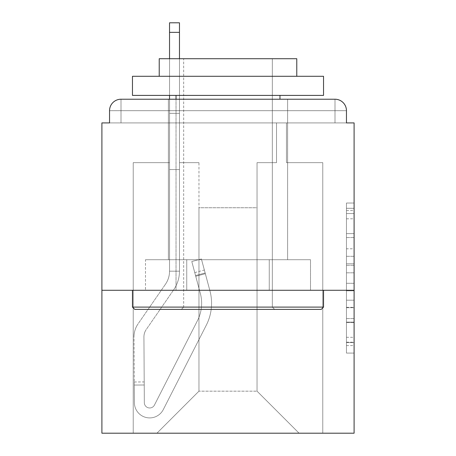 <?xml version="1.0" encoding="UTF-8"?>
<svg xmlns="http://www.w3.org/2000/svg" width="456" height="456" viewBox="0 0 456 456"><rect width="100%" height="100%" fill="white"/><g stroke="black" fill="none" stroke-linecap="round" stroke-linejoin="round"><path stroke-width="0.34" stroke-dasharray="2.28 1.71" d="M346.457 248.799L346.457 272.808L354.101 272.808L354.101 345.574L354.101 210.547L354.101 272.808L346.457 272.808L346.457 208.295L346.457 353.075L346.457 203.04L346.457 342.57L354.101 342.57L346.457 342.57L354.101 342.57L346.457 342.57L346.457 318.567L346.457 353.075L354.101 353.075L354.101 203.04L354.101 342.194L354.101 283.307L346.457 283.307L354.101 283.307L354.101 318.567L354.101 213.545L346.457 213.545L354.101 213.545L354.101 353.075L354.101 210.547L354.101 353.075L346.457 353.075L346.457 203.04L354.101 203.04L354.101 210.547L354.101 203.04L354.101 210.547L354.101 203.04L354.101 208.295L354.101 203.04L346.457 203.04L346.457 213.545L354.101 213.545L346.457 213.545L346.457 248.799L354.101 248.799M287.611 99.226L287.611 259.715L168.389 259.715L287.611 259.715L168.389 259.715L287.611 259.715L287.611 99.226L168.389 99.226L168.389 259.715L168.389 99.226L287.611 99.226L168.389 99.226M354.101 263.807L354.101 256.306L354.101 263.807L346.457 263.807L346.457 233.609L346.457 322.506L346.457 300.19L354.101 300.19L346.457 300.19L346.457 353.075L354.101 353.075L346.457 353.075L354.101 353.075L346.457 353.075L346.457 203.04L354.101 203.04L346.457 203.04L354.101 203.04L346.457 203.04L346.457 263.807L354.101 263.807M354.101 290.284L354.101 122.915L346.457 122.915L346.457 110.688A11.463 11.463 0 0 0 334.995 99.226A11.463 11.463 0 0 1 346.457 110.688A11.463 11.463 0 0 0 334.995 99.226L121.005 99.226L334.995 99.226A11.463 11.463 0 0 1 346.457 110.688A11.463 11.463 0 0 0 334.995 99.226L121.005 99.226A11.463 11.463 0 0 0 109.543 110.688L109.543 122.915L109.543 110.688A11.463 11.463 0 0 1 121.005 99.226A11.463 11.463 0 0 0 109.543 110.688L109.543 122.915L101.899 122.915L101.899 290.284L354.101 290.284L354.101 433.2L101.899 433.2L101.899 290.284L354.101 290.284L101.899 290.284M198.958 162.655L179.47 162.655L198.958 162.655L179.47 162.655L198.958 162.655L179.47 162.655L198.958 162.655L179.47 162.655L198.958 162.655L179.47 162.655L198.958 162.655L179.47 162.655L198.958 162.655L179.47 162.655L198.958 162.655L179.47 162.655L198.958 162.655L179.47 162.655L198.958 162.655L198.958 391.168L198.958 207.748L198.958 391.168L156.927 433.2L322.768 433.2L322.768 162.655L286.465 162.655L322.768 162.655L286.465 162.655L322.768 162.655L286.465 162.655L322.768 162.655L286.465 162.655L322.768 162.655L286.465 162.655L322.768 162.655L286.465 162.655L322.768 162.655L286.465 162.655L322.768 162.655L286.465 162.655L322.768 162.655L286.465 162.655L322.768 162.655L322.768 433.2L322.768 162.655L322.768 433.2L322.768 162.655L322.768 433.2L322.768 162.655L322.768 433.2L322.768 162.655L322.768 433.2L322.768 162.655L322.768 433.2L322.768 162.655L322.768 433.2L322.768 162.655L322.768 433.2L322.768 162.655L322.768 433.2L156.927 433.2L198.958 391.168L198.958 207.748L257.041 207.748L257.041 391.168L198.958 391.168L198.958 162.655M169.535 162.655L133.232 162.655L133.232 433.2L156.927 433.2L198.958 391.168L198.958 207.748L198.958 391.168L198.958 207.748L198.958 391.168L198.958 207.748L198.958 391.168L198.958 207.748L198.958 391.168L198.958 207.748L198.958 391.168L198.958 207.748L198.958 391.168L198.958 207.748L198.958 391.168L257.041 391.168L257.041 207.748L257.041 391.168L299.073 433.2L257.041 391.168L257.041 207.748L257.041 391.168L299.073 433.2L257.041 391.168L257.041 207.748L257.041 391.168L299.073 433.2L257.041 391.168L257.041 207.748L257.041 391.168L299.073 433.2L257.041 391.168L257.041 207.748L257.041 391.168L299.073 433.2L257.041 391.168L257.041 207.748L257.041 391.168L299.073 433.2L257.041 391.168L257.041 207.748L257.041 391.168L299.073 433.2L257.041 391.168L257.041 207.748L257.041 391.168L299.073 433.2L257.041 391.168L257.041 207.748L257.041 391.168L299.073 433.2L257.041 391.168L257.041 207.748L198.958 207.748L198.958 391.168L156.927 433.2L198.958 391.168L156.927 433.2L198.958 391.168L156.927 433.2L198.958 391.168L156.927 433.2L198.958 391.168L156.927 433.2L198.958 391.168L156.927 433.2L198.958 391.168L156.927 433.2L198.958 391.168L156.927 433.2L198.958 391.168L156.927 433.2L133.232 433.2L156.927 433.2L133.232 433.2L156.927 433.2L133.232 433.2L156.927 433.2L133.232 433.2L156.927 433.2L133.232 433.2L156.927 433.2L133.232 433.2L156.927 433.2L133.232 433.2L156.927 433.2L133.232 433.2L156.927 433.2L133.232 433.2L133.232 162.655L133.232 433.2L133.232 162.655L133.232 433.2L133.232 162.655L133.232 433.2L133.232 162.655L133.232 433.2L133.232 162.655L133.232 433.2L133.232 162.655L133.232 433.2L133.232 162.655L133.232 433.2L133.232 162.655L133.232 433.2L133.232 162.655L169.535 162.655L133.232 162.655L169.535 162.655L133.232 162.655L169.535 162.655L133.232 162.655L169.535 162.655L133.232 162.655L169.535 162.655L133.232 162.655L169.535 162.655L133.232 162.655L169.535 162.655L133.232 162.655L169.535 162.655L133.232 162.655L169.535 162.655L169.535 122.915L169.535 162.655M276.53 162.655L257.041 162.655L257.041 207.748L257.041 162.655L257.041 207.748L257.041 162.655L257.041 207.748L257.041 162.655L257.041 207.748L257.041 162.655L257.041 207.748L257.041 162.655L257.041 207.748L257.041 162.655L257.041 207.748L257.041 162.655L257.041 207.748L257.041 162.655L257.041 207.748L257.041 162.655L276.53 162.655L257.041 162.655L276.53 162.655L257.041 162.655L276.53 162.655L257.041 162.655L276.53 162.655L257.041 162.655L276.53 162.655L257.041 162.655L276.53 162.655L257.041 162.655L276.53 162.655L257.041 162.655L276.53 162.655L257.041 162.655L276.53 162.655L276.53 122.915L286.465 122.915L286.465 162.655L286.465 122.915L286.465 162.655L286.465 122.915L286.465 162.655L286.465 122.915L286.465 162.655L286.465 122.915L286.465 162.655L286.465 122.915L286.465 162.655L286.465 122.915L286.465 162.655L286.465 122.915L286.465 162.655L286.465 122.915L286.465 162.655L286.465 122.915L276.53 122.915L276.53 162.655L276.53 122.915L286.465 122.915L276.53 122.915L286.465 122.915L276.53 122.915L286.465 122.915L276.53 122.915L286.465 122.915L276.53 122.915L286.465 122.915L276.53 122.915L286.465 122.915L276.53 122.915L286.465 122.915L276.53 122.915L286.465 122.915L276.53 122.915L276.53 162.655M186.743 290.284L310.513 290.284L145.487 290.284L186.743 290.284L186.743 259.715L145.487 259.715L310.513 259.715L186.743 259.715L186.743 290.284L186.743 259.715L269.257 259.715L269.257 290.284L310.513 290.284L269.257 290.284L269.257 259.715L310.513 259.715L310.513 290.284L310.513 259.715L145.487 259.715L145.487 290.284L145.487 259.715L186.743 259.715L186.743 290.284M299.073 433.2L257.041 391.168L299.073 433.2M169.535 99.226L169.535 122.915L179.47 122.915L179.47 162.655L179.47 122.915L169.535 122.915L169.535 22.8L169.535 169.535L179.47 169.535L179.47 271.177L169.535 271.177L169.535 169.535L179.47 169.535L179.47 271.177L169.535 271.177L169.535 169.535L179.47 169.535L179.47 122.915L169.535 122.915L179.47 122.915L169.535 122.915L179.47 122.915L169.535 122.915L169.535 113.362L179.47 113.362L179.47 22.8L179.47 122.915L169.535 122.915L169.535 169.535L179.47 169.535L179.47 271.177L169.535 271.177A22.925 22.925 0 0 1 165.471 284.219L138.065 323.863A22.925 22.925 0 0 0 133.996 337.035L134.395 402.722A15.287 15.287 0 0 0 149.682 417.913A15.287 15.287 0 0 1 134.395 402.722A15.287 15.287 0 0 0 149.682 417.913A15.287 15.287 0 0 1 134.395 402.722L134.269 381.997L134.292 385.052L134.269 381.997L134.292 385.052L134.269 381.997L134.292 385.052L134.269 381.997L134.292 385.052L134.269 381.997L134.292 385.052L134.269 381.997L134.292 385.052L134.269 381.997L134.292 385.052L134.269 381.997L134.292 385.052L134.269 381.997L134.292 385.052L144.227 384.989L144.204 381.934L144.33 402.665A5.352 5.352 0 0 0 154.447 405.059A5.352 5.352 0 0 1 149.682 407.977A5.352 5.352 0 0 0 154.447 405.059A5.352 5.352 0 0 1 144.33 402.665A5.352 5.352 0 0 0 149.682 407.977A5.352 5.352 0 0 1 144.33 402.665A5.352 5.352 0 0 0 154.447 405.059L197.471 320.625A38.213 38.213 0 0 0 200.332 293.39A38.213 38.213 0 0 1 197.471 320.625A38.213 38.213 0 0 0 200.332 293.39L191.794 261.522L195.749 276.285L191.794 261.522L201.392 258.951L205.348 273.714L201.392 258.951L191.794 261.522L195.749 276.285L191.794 261.522L201.392 258.951L205.348 273.714L201.392 258.951L191.794 261.522L195.749 276.285L191.794 261.522L201.392 258.951L205.348 273.714L201.392 258.951L191.794 261.522L195.749 276.285L191.794 261.522L201.392 258.951L205.348 273.714L201.392 258.951L191.794 261.522L195.749 276.285L191.794 261.522L201.392 258.951L205.348 273.714L201.392 258.951L191.794 261.522L195.749 276.285L191.794 261.522L201.392 258.951L205.348 273.714L201.392 258.951L191.794 261.522L195.749 276.285L191.794 261.522L201.392 258.951L205.348 273.714L201.392 258.951L191.794 261.522L195.749 276.285L191.794 261.522L201.392 258.951L205.348 273.714L201.392 258.951L191.794 261.522L195.749 276.285L205.348 273.714L201.392 258.951L205.348 273.714L195.749 276.285L205.348 273.714L195.749 276.285L205.348 273.714L195.749 276.285L205.348 273.714L195.749 276.285L205.348 273.714L195.749 276.285L205.348 273.714L195.749 276.285L205.348 273.714L195.749 276.285L205.348 273.714L195.749 276.285L205.348 273.714L195.749 276.285L200.332 293.39L194.758 272.597L195.55 275.549L194.758 272.597L195.55 275.549L194.758 272.597L195.55 275.549L194.758 272.597L195.55 275.549L194.758 272.597L195.55 275.549L194.758 272.597L195.55 275.549L194.758 272.597L195.55 275.549L194.758 272.597L195.55 275.549L194.758 272.597L195.55 275.549L205.149 272.979L204.356 270.026L209.925 290.814A48.148 48.148 0 0 1 206.323 325.139A48.148 48.148 0 0 0 209.925 290.814A48.148 48.148 0 0 1 206.323 325.139L163.299 409.568L206.323 325.139A48.148 48.148 0 0 0 209.925 290.814L205.348 273.714L209.925 290.814A48.148 48.148 0 0 1 206.323 325.139L163.299 409.568A15.287 15.287 0 0 1 149.682 417.913A15.287 15.287 0 0 0 163.299 409.568L206.323 325.139A48.148 48.148 0 0 0 209.925 290.814A48.148 48.148 0 0 1 206.323 325.139L163.299 409.568A15.287 15.287 0 0 1 149.682 417.913A15.287 15.287 0 0 0 163.299 409.568L206.323 325.139A48.148 48.148 0 0 0 209.925 290.814L205.348 273.714L209.925 290.814A48.148 48.148 0 0 1 206.323 325.139L163.299 409.568A15.287 15.287 0 0 1 134.395 402.722L134.292 385.052L144.227 384.989L144.33 402.665A5.352 5.352 0 0 0 154.447 405.059L197.471 320.625A38.213 38.213 0 0 0 200.332 293.39L195.55 275.549L205.149 272.979L209.925 290.814A48.148 48.148 0 0 1 206.323 325.139A48.148 48.148 0 0 0 209.925 290.814L205.348 273.714L209.925 290.814A48.148 48.148 0 0 1 206.323 325.139L163.299 409.568L206.323 325.139A48.148 48.148 0 0 0 209.925 290.814A48.148 48.148 0 0 1 206.323 325.139L163.299 409.568A15.287 15.287 0 0 1 134.395 402.722A15.287 15.287 0 0 0 163.299 409.568L206.323 325.139A48.148 48.148 0 0 0 209.925 290.814L205.348 273.714L209.925 290.814A48.148 48.148 0 0 1 206.323 325.139L163.299 409.568A15.287 15.287 0 0 1 149.682 417.913A15.287 15.287 0 0 0 163.299 409.568L206.323 325.139A48.148 48.148 0 0 0 209.925 290.814A48.148 48.148 0 0 1 206.323 325.139L163.299 409.568A15.287 15.287 0 0 1 134.395 402.722A15.287 15.287 0 0 0 149.682 417.913A15.287 15.287 0 0 1 134.395 402.722L134.292 385.052L144.227 384.989L144.204 381.934L144.33 402.665A5.352 5.352 0 0 0 149.682 407.977A5.352 5.352 0 0 1 144.33 402.665A5.352 5.352 0 0 0 149.682 407.977A5.352 5.352 0 0 1 144.33 402.665A5.352 5.352 0 0 0 154.447 405.059L197.471 320.625A38.213 38.213 0 0 0 200.332 293.39A38.213 38.213 0 0 1 197.471 320.625A38.213 38.213 0 0 0 200.332 293.39A38.213 38.213 0 0 1 197.471 320.625A38.213 38.213 0 0 0 200.332 293.39L195.55 275.549L205.149 272.979L204.356 270.026L209.925 290.814A48.148 48.148 0 0 1 206.323 325.139A48.148 48.148 0 0 0 209.925 290.814A48.148 48.148 0 0 1 206.323 325.139L163.299 409.568L206.323 325.139A48.148 48.148 0 0 0 209.925 290.814L205.348 273.714L209.925 290.814A48.148 48.148 0 0 1 206.323 325.139L163.299 409.568A15.287 15.287 0 0 1 149.682 417.913A15.287 15.287 0 0 0 163.299 409.568L206.323 325.139A48.148 48.148 0 0 0 209.925 290.814A48.148 48.148 0 0 1 206.323 325.139L163.299 409.568A15.287 15.287 0 0 1 149.682 417.913A15.287 15.287 0 0 0 163.299 409.568L206.323 325.139A48.148 48.148 0 0 0 209.925 290.814L205.348 273.714L209.925 290.814A48.148 48.148 0 0 1 206.323 325.139L163.299 409.568A15.287 15.287 0 0 1 134.395 402.722L134.292 385.052L144.227 384.989L144.33 402.665A5.352 5.352 0 0 0 154.447 405.059L197.471 320.625A38.213 38.213 0 0 0 200.332 293.39L195.55 275.549L205.149 272.979L209.925 290.814A48.148 48.148 0 0 1 206.323 325.139A48.148 48.148 0 0 0 209.925 290.814L205.348 273.714L209.925 290.814A48.148 48.148 0 0 1 206.323 325.139L163.299 409.568L206.323 325.139A48.148 48.148 0 0 0 209.925 290.814A48.148 48.148 0 0 1 206.323 325.139L163.299 409.568A15.287 15.287 0 0 1 134.395 402.722A15.287 15.287 0 0 0 163.299 409.568L206.323 325.139A48.148 48.148 0 0 0 209.925 290.814L204.356 270.026L209.925 290.814A48.148 48.148 0 0 1 206.323 325.139L163.299 409.568A15.287 15.287 0 0 1 149.682 417.913A15.287 15.287 0 0 0 163.299 409.568L206.323 325.139L163.299 409.568A15.287 15.287 0 0 1 134.395 402.722A15.287 15.287 0 0 0 149.682 417.913A15.287 15.287 0 0 1 134.395 402.722L134.292 385.052L144.227 384.989L144.204 381.934L144.33 402.665A5.352 5.352 0 0 0 149.682 407.977A5.352 5.352 0 0 1 144.33 402.665A5.352 5.352 0 0 0 149.682 407.977A5.352 5.352 0 0 1 144.33 402.665A5.352 5.352 0 0 0 154.447 405.059A5.352 5.352 0 0 1 149.682 407.977A5.352 5.352 0 0 0 154.447 405.059A5.352 5.352 0 0 1 144.33 402.665A5.352 5.352 0 0 0 149.682 407.977A5.352 5.352 0 0 1 144.33 402.665A5.352 5.352 0 0 0 154.447 405.059L197.471 320.625A38.213 38.213 0 0 0 200.332 293.39A38.213 38.213 0 0 1 197.471 320.625A38.213 38.213 0 0 0 200.332 293.39A38.213 38.213 0 0 1 197.471 320.625A38.213 38.213 0 0 0 200.332 293.39L195.55 275.549L205.149 272.979L204.356 270.026L209.925 290.814L205.149 272.979L195.55 275.549L205.149 272.979L195.55 275.549L205.149 272.979L195.55 275.549L205.149 272.979L195.55 275.549L205.149 272.979L195.55 275.549L200.332 293.39A38.213 38.213 0 0 1 197.471 320.625A38.213 38.213 0 0 0 200.332 293.39A38.213 38.213 0 0 1 197.471 320.625A38.213 38.213 0 0 0 200.332 293.39L195.55 275.549L200.332 293.39A38.213 38.213 0 0 1 197.471 320.625A38.213 38.213 0 0 0 200.332 293.39A38.213 38.213 0 0 1 197.471 320.625A38.213 38.213 0 0 0 200.332 293.39L195.55 275.549L200.332 293.39A38.213 38.213 0 0 1 197.471 320.625A38.213 38.213 0 0 0 200.332 293.39A38.213 38.213 0 0 1 197.471 320.625A38.213 38.213 0 0 0 200.332 293.39L195.55 275.549L200.332 293.39A38.213 38.213 0 0 1 197.471 320.625A38.213 38.213 0 0 0 200.332 293.39A38.213 38.213 0 0 1 197.471 320.625A38.213 38.213 0 0 0 200.332 293.39L195.55 275.549L200.332 293.39A38.213 38.213 0 0 1 197.471 320.625L154.447 405.059A5.352 5.352 0 0 1 149.682 407.977A5.352 5.352 0 0 0 154.447 405.059A5.352 5.352 0 0 1 144.33 402.665A5.352 5.352 0 0 0 149.682 407.977A5.352 5.352 0 0 1 144.33 402.665A5.352 5.352 0 0 0 154.447 405.059L197.471 320.625L154.447 405.059A5.352 5.352 0 0 1 149.682 407.977A5.352 5.352 0 0 0 154.447 405.059A5.352 5.352 0 0 1 144.33 402.665A5.352 5.352 0 0 0 149.682 407.977A5.352 5.352 0 0 1 144.33 402.665A5.352 5.352 0 0 0 154.447 405.059L197.471 320.625L154.447 405.059A5.352 5.352 0 0 1 149.682 407.977A5.352 5.352 0 0 0 154.447 405.059A5.352 5.352 0 0 1 144.33 402.665A5.352 5.352 0 0 0 149.682 407.977A5.352 5.352 0 0 1 144.33 402.665L143.931 336.978L144.33 402.665A5.352 5.352 0 0 0 154.447 405.059L197.471 320.625L154.447 405.059A5.352 5.352 0 0 1 149.682 407.977A5.352 5.352 0 0 0 154.447 405.059A5.352 5.352 0 0 1 144.33 402.665L143.931 336.978L144.33 402.665L144.227 384.989L134.292 385.052L144.227 384.989L134.292 385.052L144.227 384.989L134.292 385.052L144.227 384.989L134.292 385.052L144.227 384.989L134.292 385.052L134.395 402.722A15.287 15.287 0 0 0 163.299 409.568L206.323 325.139A48.148 48.148 0 0 0 209.925 290.814A48.148 48.148 0 0 1 206.323 325.139L163.299 409.568A15.287 15.287 0 0 1 149.682 417.913A15.287 15.287 0 0 0 163.299 409.568L206.323 325.139L163.299 409.568A15.287 15.287 0 0 1 134.395 402.722A15.287 15.287 0 0 0 149.682 417.913A15.287 15.287 0 0 1 134.395 402.722L134.292 385.052L134.395 402.722A15.287 15.287 0 0 0 163.299 409.568L206.323 325.139L163.299 409.568A15.287 15.287 0 0 1 149.682 417.913A15.287 15.287 0 0 0 163.299 409.568A15.287 15.287 0 0 1 134.395 402.722A15.287 15.287 0 0 0 149.682 417.913A15.287 15.287 0 0 1 134.395 402.722L134.292 385.052L134.395 402.722A15.287 15.287 0 0 0 163.299 409.568L206.323 325.139L163.299 409.568A15.287 15.287 0 0 1 149.682 417.913A15.287 15.287 0 0 0 163.299 409.568A15.287 15.287 0 0 1 134.395 402.722A15.287 15.287 0 0 0 149.682 417.913A15.287 15.287 0 0 1 134.395 402.722L134.292 385.052L134.395 402.722A15.287 15.287 0 0 0 163.299 409.568A15.287 15.287 0 0 1 134.395 402.722A15.287 15.287 0 0 0 149.682 417.913A15.287 15.287 0 0 1 134.395 402.722L134.292 385.052L134.395 402.722A15.287 15.287 0 0 0 163.299 409.568A15.287 15.287 0 0 1 134.395 402.722L134.292 385.052L134.395 402.722A15.287 15.287 0 0 0 149.682 417.913A15.287 15.287 0 0 1 134.395 402.722L133.996 337.035A22.925 22.925 0 0 1 138.065 323.863A22.925 22.925 0 0 0 133.996 337.035A22.925 22.925 0 0 1 138.065 323.863A22.925 22.925 0 0 0 133.996 337.035A22.925 22.925 0 0 1 138.065 323.863A22.925 22.925 0 0 0 133.996 337.035A22.925 22.925 0 0 1 138.065 323.863A22.925 22.925 0 0 0 133.996 337.035A22.925 22.925 0 0 1 138.065 323.863A22.925 22.925 0 0 0 133.996 337.035A22.925 22.925 0 0 1 138.065 323.863A22.925 22.925 0 0 0 133.996 337.035A22.925 22.925 0 0 1 138.065 323.863A22.925 22.925 0 0 0 133.996 337.035A22.925 22.925 0 0 1 138.065 323.863A22.925 22.925 0 0 0 133.996 337.035A22.925 22.925 0 0 1 138.065 323.863L165.471 284.219A22.925 22.925 0 0 0 169.535 271.177L169.535 122.915L179.47 122.915L169.535 122.915L179.47 122.915L169.535 122.915L169.535 113.362L179.47 113.362L179.47 22.8L179.47 122.915L169.535 122.915L169.535 169.535L179.47 169.535L179.47 271.177L169.535 271.177L169.535 169.535L179.47 169.535L179.47 122.915L169.535 122.915L179.47 122.915L169.535 122.915L179.47 122.915L169.535 122.915L169.535 22.8L169.535 169.535L179.47 169.535L179.47 271.177A32.86 32.86 0 0 1 173.639 289.868L146.239 329.511A12.99 12.99 0 0 0 143.931 336.978A12.99 12.99 0 0 1 146.239 329.511A12.99 12.99 0 0 0 143.931 336.978A12.99 12.99 0 0 1 146.239 329.511A12.99 12.99 0 0 0 143.931 336.978A12.99 12.99 0 0 1 146.239 329.511A12.99 12.99 0 0 0 143.931 336.978A12.99 12.99 0 0 1 146.239 329.511A12.99 12.99 0 0 0 143.931 336.978A12.99 12.99 0 0 1 146.239 329.511A12.99 12.99 0 0 0 143.931 336.978A12.99 12.99 0 0 1 146.239 329.511A12.99 12.99 0 0 0 143.931 336.978A12.99 12.99 0 0 1 146.239 329.511A12.99 12.99 0 0 0 143.931 336.978A12.99 12.99 0 0 1 146.239 329.511A12.99 12.99 0 0 0 143.931 336.978A12.99 12.99 0 0 1 146.239 329.511L173.639 289.868A32.86 32.86 0 0 0 179.47 271.177L169.535 271.177A22.925 22.925 0 0 1 165.471 284.219A22.925 22.925 0 0 0 169.535 271.177L169.535 169.535L179.47 169.535L179.47 271.177L169.535 271.177L169.535 122.915L179.47 122.915L169.535 122.915L179.47 122.915L169.535 122.915L169.535 113.362L179.47 113.362L179.47 22.8L179.47 122.915L169.535 122.915L169.535 169.535L179.47 169.535L179.47 122.915L169.535 122.915L179.47 122.915L169.535 122.915L179.47 122.915L169.535 122.915L169.535 113.362L179.47 113.362L179.47 22.8L179.47 122.915L169.535 122.915L169.535 169.535L179.47 169.535L179.47 271.177L169.535 271.177A22.925 22.925 0 0 1 165.471 284.219A22.925 22.925 0 0 0 169.535 271.177L169.535 169.535L179.47 169.535L179.47 271.177L169.535 271.177L169.535 169.535L179.47 169.535L179.47 122.915L179.47 271.177A32.86 32.86 0 0 1 173.639 289.868A32.86 32.86 0 0 0 179.47 271.177L169.535 271.177A22.925 22.925 0 0 1 165.471 284.219A22.925 22.925 0 0 0 169.535 271.177L169.535 122.915L179.47 122.915L179.47 22.8L179.47 271.177L169.535 271.177L169.535 169.535L179.47 169.535L179.47 22.8L179.47 271.177L169.535 271.177A22.925 22.925 0 0 1 165.471 284.219A22.925 22.925 0 0 0 169.535 271.177L169.535 169.535L179.47 169.535L179.47 271.177L169.535 271.177L169.535 169.535L179.47 169.535L179.47 22.8L179.47 271.177A32.86 32.86 0 0 1 173.639 289.868A32.86 32.86 0 0 0 179.47 271.177L169.535 271.177A22.925 22.925 0 0 1 165.471 284.219A22.925 22.925 0 0 0 169.535 271.177L169.535 169.535L179.47 169.535L179.47 271.177L169.535 271.177L169.535 122.915L179.47 122.915L179.47 22.8L179.47 169.535L179.47 22.8L169.535 22.8L169.535 122.915L169.535 113.362L179.47 113.362L179.47 271.177L169.535 271.177A22.925 22.925 0 0 1 165.471 284.219A22.925 22.925 0 0 0 169.535 271.177L169.535 169.535L179.47 169.535L179.47 271.177L169.535 271.177L169.535 169.535L179.47 169.535L179.47 113.362L169.535 113.362L169.535 22.8L169.535 169.535L179.47 169.535L179.47 271.177A32.86 32.86 0 0 1 173.639 289.868A32.86 32.86 0 0 0 179.47 271.177L169.535 271.177A22.925 22.925 0 0 1 165.471 284.219A22.925 22.925 0 0 0 169.535 271.177L169.535 169.535L179.47 169.535L179.47 271.177L169.535 271.177L169.535 122.915L179.47 122.915L179.47 169.535L179.47 113.362L169.535 113.362L179.47 113.362L169.535 113.362L169.535 22.8L169.535 122.915L179.47 122.915L179.47 169.535L169.535 169.535L179.47 169.535L169.535 169.535L179.47 169.535L169.535 169.535L169.535 113.362L179.47 113.362L169.535 113.362L169.535 22.8L169.535 169.535L179.47 169.535L169.535 169.535L179.47 169.535L169.535 169.535L169.535 122.915L179.47 122.915L179.47 113.362L169.535 113.362L169.535 22.8L169.535 122.915L179.47 122.915L179.47 169.535L169.535 169.535L179.47 169.535L169.535 169.535L169.535 113.362L179.47 113.362L169.535 113.362L169.535 32.353L179.47 32.353M346.457 122.915L346.457 110.688A11.463 11.463 0 0 0 334.995 99.226L334.995 122.915L334.995 110.688L334.995 122.915L346.457 122.915L109.543 122.915L121.005 122.915L109.543 122.915L121.005 122.915L109.543 122.915L121.005 122.915L109.543 122.915L121.005 122.915L109.543 122.915L121.005 122.915L109.543 122.915L121.005 122.915L109.543 122.915L121.005 122.915L109.543 122.915L121.005 122.915L109.543 122.915L121.005 122.915L121.005 110.688L121.005 122.915L121.005 110.688L334.995 110.688L109.543 110.688L109.543 122.915L109.543 110.688A11.463 11.463 0 0 1 121.005 99.226A11.463 11.463 0 0 0 109.543 110.688L109.543 122.915M346.457 110.688L335 110.688L334.995 99.226L334.995 110.683L334.995 99.226L334.995 110.683L346.457 110.688L335 110.688L334.995 99.226L334.995 110.683L334.995 99.226L334.995 110.683L346.457 110.688A11.463 11.463 0 0 0 334.995 99.226L334.995 110.683L346.457 110.688A11.463 11.463 0 0 0 334.995 99.226L334.995 110.683L346.457 110.688A11.463 11.463 0 0 0 334.995 99.226L334.995 110.683L346.457 110.688A11.463 11.463 0 0 0 334.995 99.226L334.995 122.915L335 110.688L334.995 122.915L335 110.688L346.457 110.688A11.463 11.463 0 0 0 334.995 99.226A11.463 11.463 0 0 1 346.457 110.688L334.995 110.688L334.995 122.915L121.005 122.915L121.005 99.226A11.463 11.463 0 0 0 109.543 110.688A11.463 11.463 0 0 1 121.005 99.226A11.463 11.463 0 0 0 109.543 110.688L121.005 110.688L121 122.915L121.005 110.688L334.995 110.688L334.995 99.226L121.005 99.226A11.463 11.463 0 0 0 109.543 110.688L121 110.688L121 122.915L121.005 110.688L346.457 110.688A11.463 11.463 0 0 0 334.995 99.226L121.005 99.226A11.463 11.463 0 0 0 109.543 110.688L121 110.688L121 122.915L121.005 110.688L334.995 110.683L121 110.688L121 122.915L121.005 110.688L334.995 110.683L121 110.688L121 122.915L121.005 110.688L334.995 110.688L334.995 122.915L121 122.915L121 110.688L121 122.915L334.995 122.915L121 122.915L334.995 122.915L121 122.915L334.995 122.915L121 122.915L334.995 122.915L121 122.915L334.995 122.915L121 122.915L334.995 122.915L121 122.915L334.995 122.915L121 122.915L334.995 122.915L335 110.688L121.005 110.683L334.995 110.688L334.995 122.915L335 110.688L121.005 110.683L121 122.915L121 110.688L334.995 110.688L334.995 122.915L335 110.688L121 110.688L334.995 110.688L334.995 122.915L334.995 110.683L109.543 110.688L121 110.688L121.005 99.226A11.463 11.463 0 0 0 109.543 110.688L121 110.688L109.543 110.688L121 110.688L121.005 99.226A11.463 11.463 0 0 0 109.543 110.688L121 110.688L109.543 110.688L121 110.688L121.005 99.226A11.463 11.463 0 0 0 109.543 110.688L121.005 110.688L121.005 99.226L121.005 110.688L121.005 99.226L121.005 110.683L109.543 110.688L121.005 110.688L121.005 99.226L121.005 110.683L121.005 99.226L121.005 110.683L109.543 110.688M334.995 99.226L334.995 110.688L334.995 99.226L334.995 110.688L334.995 99.226L121.005 99.226L121.005 110.683L121.005 99.226L121.005 110.683L334.995 110.683L121.005 110.683L121.005 99.226L121.005 110.683L121.005 99.226L334.995 99.226L121.005 99.226M269.257 259.715L269.257 290.284L269.257 259.715M346.457 272.808L354.101 272.808L346.457 272.808M346.457 208.295L346.457 203.04L346.457 208.295L354.101 208.295L346.457 208.295M346.457 322.13L346.457 290.808L346.457 322.13L354.101 322.13L346.457 322.13M346.457 290.808L346.457 283.307L354.101 283.307L346.457 283.307L346.457 290.808L354.101 290.808L346.457 290.808M346.457 233.609L346.457 213.545L346.457 233.609L354.101 233.609L346.457 233.609M346.457 203.04L354.101 203.04L346.457 203.04L346.457 210.547L346.457 203.04L354.101 203.04M346.457 353.075L354.101 353.075L346.457 353.075L346.457 345.574L346.457 353.075M179.47 271.177L169.535 271.177A22.925 22.925 0 0 1 165.471 284.219A22.925 22.925 0 0 0 169.535 271.177L179.47 271.177A32.86 32.86 0 0 1 173.639 289.868A32.86 32.86 0 0 0 179.47 271.177L169.535 271.177L179.47 271.177A32.86 32.86 0 0 1 173.639 289.868A32.86 32.86 0 0 0 179.47 271.177L169.535 271.177L179.47 271.177A32.86 32.86 0 0 1 173.639 289.868A32.86 32.86 0 0 0 179.47 271.177L169.535 271.177L179.47 271.177A32.86 32.86 0 0 1 173.639 289.868A32.86 32.86 0 0 0 179.47 271.177L169.535 271.177L179.47 271.177A32.86 32.86 0 0 1 173.639 289.868A32.86 32.86 0 0 0 179.47 271.177M134.759 309.39L321.241 309.39L323.532 307.099L132.468 307.099L323.532 307.099L132.468 307.099L134.759 309.39L321.241 309.39L134.759 309.39M183.671 307.099L181.38 309.39L274.62 309.39L181.38 309.39L274.62 309.39L181.38 309.39L183.671 307.099L183.671 58.721L272.329 58.721L183.671 58.721L272.329 58.721L183.671 58.721L183.671 307.099L272.329 307.099L274.62 309.39L272.329 307.099L183.671 307.099L272.329 307.099L272.329 58.721L272.329 307.099L183.671 307.099M323.532 76.294L132.468 76.294L132.468 95.401L323.532 95.401L132.468 95.401L323.532 95.401L323.532 76.294L132.468 76.294L323.532 76.294M159.218 76.294L296.782 76.294L296.782 58.721L159.218 58.721L296.782 58.721L159.218 58.721L159.218 76.294L296.782 76.294M132.468 290.284L323.532 290.284L132.468 290.284L323.532 290.284L132.468 290.284L132.468 307.099M323.532 290.284L323.532 307.099M176.033 95.401L279.967 95.401L176.033 95.401L279.967 95.401L176.033 95.401L176.033 290.284L279.967 290.284L176.033 290.284L279.967 290.284L176.033 290.284L176.033 99.226M279.967 95.401L279.967 99.226M154.447 405.059L197.471 320.625L154.447 405.059A5.352 5.352 0 0 1 149.682 407.977A5.352 5.352 0 0 0 154.447 405.059A5.352 5.352 0 0 1 149.682 407.977A5.352 5.352 0 0 0 154.447 405.059L197.471 320.625L154.447 405.059A5.352 5.352 0 0 1 144.33 402.665A5.352 5.352 0 0 0 154.447 405.059L197.471 320.625A38.213 38.213 0 0 0 200.332 293.39L195.55 275.549L200.332 293.39A38.213 38.213 0 0 1 197.471 320.625L154.447 405.059A5.352 5.352 0 0 1 149.682 407.977A5.352 5.352 0 0 0 154.447 405.059L197.471 320.625A38.213 38.213 0 0 0 200.332 293.39L195.55 275.549L200.332 293.39A38.213 38.213 0 0 1 197.471 320.625L154.447 405.059M179.47 58.721L179.47 122.915L169.535 122.915L169.535 169.535L169.535 113.362L179.47 113.362L169.535 113.362L169.535 32.353M169.535 169.535L179.47 169.535L169.535 169.535M169.535 58.721L169.535 95.401M191.794 261.522L201.392 258.951L191.794 261.522M169.535 113.362L179.47 113.362L169.535 113.362M346.457 318.567L354.101 318.567L346.457 318.567M346.457 307.315L354.101 307.315M346.457 237.547L354.101 237.547L346.457 237.547M346.457 210.547L354.101 210.547M346.457 345.574L354.101 345.574M346.457 337.32L354.101 337.32M346.457 218.794L354.101 218.794M346.457 265.306L354.101 265.306L346.457 265.306M346.457 307.692L354.101 307.692L346.457 307.692M346.457 322.506L354.101 322.506L346.457 322.506M346.457 256.306L354.101 256.306L346.457 256.306M144.227 384.989L134.292 385.052L144.227 384.989M205.149 272.979L195.55 275.549L205.149 272.979M346.457 342.194L354.101 342.194M346.457 342.57L354.101 342.57M346.457 213.545L354.101 213.545M134.269 381.997L144.204 381.934M194.758 272.597L204.356 270.026M169.535 22.8L179.47 22.8"/><path stroke-width="0.68" d="M354.101 290.284L354.101 122.915L346.457 122.915L346.457 110.688A11.463 11.463 0 0 0 334.995 99.226L121.005 99.226A11.463 11.463 0 0 0 109.543 110.688L109.543 122.915L101.899 122.915L101.899 433.2L354.101 433.2L354.101 290.284L101.899 290.284M109.543 110.688L109.543 122.915M334.995 99.226L287.611 99.226M168.389 99.226L121.005 99.226M346.457 122.915L346.457 110.688M134.759 309.39L132.468 307.099L323.532 307.099L321.241 309.39L134.759 309.39M323.532 76.294L323.532 95.401L132.468 95.401L132.468 76.294L323.532 76.294M159.218 76.294L159.218 58.721L296.782 58.721L296.782 76.294M323.532 290.284L323.532 307.099M132.468 290.284L132.468 307.099M279.967 95.401L279.967 99.226M176.033 95.401L176.033 99.226M179.47 32.353L169.535 32.353L169.535 22.8L179.47 22.8L179.47 58.721M169.535 32.353L169.535 58.721M169.535 95.401L169.535 99.226"/></g></svg>
